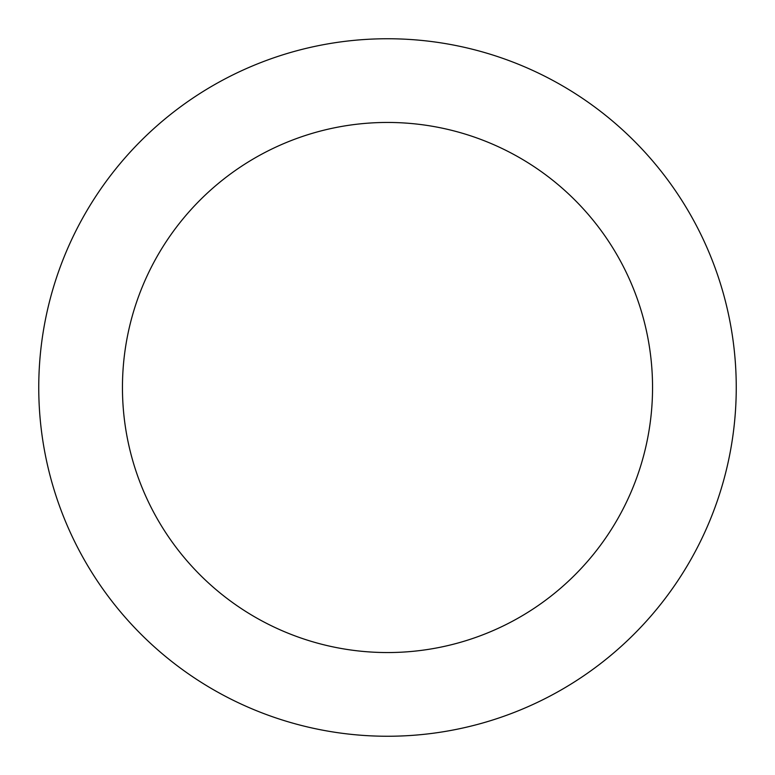 <?xml version="1.0" encoding="UTF-8"?>
<svg xmlns="http://www.w3.org/2000/svg" width="775" height="775" viewBox="0 0 775 775"><rect width="100%" height="100%" fill="white"/><g stroke="black" fill="none" stroke-linecap="round" stroke-linejoin="round"><path stroke-width="1.16" d="M652.55 387.5A265.05 265.05 0 0 0 387.5 122.45A265.05 265.05 0 0 0 122.45 387.5A265.05 265.05 0 0 0 387.5 652.55A265.05 265.05 0 0 0 652.55 387.5M38.75 387.5A348.75 348.75 0 0 1 387.5 38.75A348.75 348.75 0 0 1 736.25 387.5A348.75 348.75 0 0 1 387.5 736.25A348.75 348.75 0 0 1 38.75 387.5"/></g></svg>
